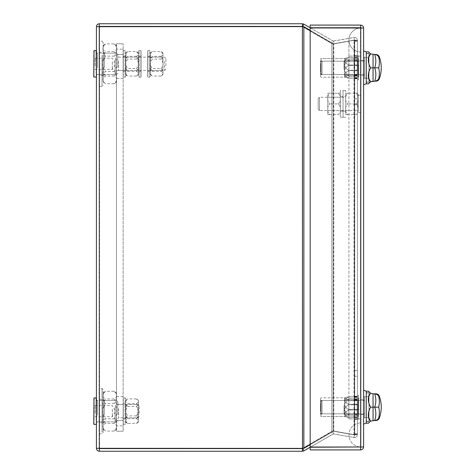 <?xml version="1.0" encoding="UTF-8"?>
<svg xmlns="http://www.w3.org/2000/svg" width="475" height="475" viewBox="0 0 475 475"><rect width="100%" height="100%" fill="white"/><g stroke="black" fill="none" stroke-linecap="round" stroke-linejoin="round"><path stroke-width="0.36" stroke-dasharray="2.38 1.78" d="M338.289 93.219C339.892 94.662 340.587 96.443 340.367 98.562L340.367 93.219L338.289 93.219L340.367 93.219L340.367 98.562C340.587 100.688 339.892 102.469 338.289 103.906C339.892 105.349 340.587 107.13 340.367 109.25C340.587 111.376 339.892 113.157 338.289 114.594L329.887 114.594C328.29 113.169 327.596 111.388 327.809 109.25C327.59 107.124 328.284 105.343 329.887 103.906C328.284 102.463 327.59 100.682 327.809 98.562C327.59 96.449 328.284 94.668 329.887 93.219L327.809 93.219L327.809 98.562L327.809 93.219L329.887 93.219C328.284 94.656 327.59 96.437 327.809 98.562L327.809 114.594L329.887 114.594C328.284 113.151 327.59 111.37 327.809 109.25C327.59 107.136 328.284 105.355 329.887 103.906C328.29 102.481 327.596 100.7 327.809 98.562L327.809 114.594L338.289 114.594C339.892 113.145 340.587 111.364 340.367 109.25L340.367 97.227L340.367 109.25C340.581 107.112 339.886 105.331 338.289 103.906L329.887 103.906L338.289 103.906C339.892 102.457 340.587 100.676 340.367 98.562C340.581 96.425 339.886 94.644 338.289 93.219L329.887 93.219L338.289 93.219M327.809 103.906L327.809 110.586L327.809 103.906M356.191 93.219C357.794 94.662 358.488 96.443 358.269 98.562L358.269 93.219L356.191 93.219L358.269 93.219L358.269 98.562C358.488 100.688 357.794 102.469 356.191 103.906C357.794 105.349 358.488 107.13 358.269 109.25C358.488 111.376 357.794 113.157 356.191 114.594L347.789 114.594C346.192 113.169 345.497 111.388 345.711 109.25C345.491 107.124 346.186 105.343 347.789 103.906C346.186 102.463 345.491 100.682 345.711 98.562C345.491 96.449 346.186 94.668 347.789 93.219L345.711 93.219L345.711 98.562L345.711 93.219L347.789 93.219C346.186 94.656 345.491 96.437 345.711 98.562L345.711 114.594L347.789 114.594C346.186 113.151 345.491 111.37 345.711 109.25C345.491 107.136 346.186 105.355 347.789 103.906C346.192 102.481 345.497 100.7 345.711 98.562L345.711 114.594L356.191 114.594C357.794 113.145 358.488 111.364 358.269 109.25L358.269 97.227L358.269 109.25C358.483 107.112 357.788 105.331 356.191 103.906L347.789 103.906L356.191 103.906C357.794 102.457 358.488 100.676 358.269 98.562C358.483 96.425 357.788 94.644 356.191 93.219L347.789 93.219L356.191 93.219M345.711 103.906L345.711 90.547L345.711 103.906M340.367 96.692L340.367 111.12L340.367 96.692L343.039 96.692L343.039 111.12L340.367 111.12M345.711 90.547L343.039 90.547L343.039 117.266L343.039 90.547L340.367 90.547L340.367 117.266L340.367 90.547M345.711 111.12L343.039 111.12L343.039 96.692L343.039 117.266L340.367 117.266M345.711 117.266L343.039 117.266L343.039 96.692L345.711 96.692M360.941 103.906L360.941 95.273L360.941 103.906M358.269 103.906L358.269 95.22L358.269 103.906M345.711 110.586L358.269 110.586L358.269 97.227L358.269 110.586L319.527 110.586L319.527 97.227L319.527 110.586L318.191 109.25L318.191 98.562L319.527 97.227L345.711 97.227M318.191 98.562L318.191 109.25M117.8 66.696L117.8 56.347L117.8 66.696M93.753 61.168L93.753 70.775L93.753 61.168M95.089 65.978L95.089 58.217L95.089 65.978M97.494 67.919L97.494 53.141L97.494 67.919M96.425 59.5L96.425 75.133L96.425 59.5M93.753 50.873L93.753 76.79M94.02 77.057L94.02 50.605M96.425 68.792L96.425 50.873L96.425 68.792M96.158 50.605L96.158 77.057M112.349 61.679L112.349 69.439L112.349 61.679M115.128 64.137L115.128 63.027L115.128 64.137M165.894 65.877L165.894 58.484L165.894 65.877M164.558 61.269L164.558 70.508L164.558 61.269M117.8 67.408L117.8 54.477L117.8 67.408M116.464 59.737L116.464 74.516L116.464 59.737M103.105 68.281L103.105 52.208L103.105 68.281M102.837 59.476L102.837 75.187L102.837 59.476M99.097 59.375L99.097 75.454L99.097 59.375M99.364 68.18L99.364 52.476L99.364 68.18M99.097 55.231L99.097 86.272L99.097 55.231M99.364 72.527L99.364 41.117L99.364 72.527M103.105 72.117L103.105 42.186L103.105 72.117M136.295 71.339C137.898 69.688 138.593 67.646 138.373 65.218L138.373 73.702C138.593 72.764 137.898 71.974 136.295 71.339L127.894 71.339C126.291 71.974 125.596 72.764 125.816 73.702L125.816 72.307C125.596 73.803 126.291 75.056 127.894 76.065L126.528 75.4L125.816 73.702L125.816 65.218C125.596 67.64 126.291 69.677 127.894 71.339M136.295 68.554C137.893 66.927 138.587 64.885 138.373 62.439L138.373 72.307C138.587 73.815 137.893 75.062 136.295 76.065L137.661 75.4L138.373 73.702L138.373 74.516L138.373 72.307C138.593 70.817 137.898 69.564 136.295 68.554L127.894 68.554C126.297 69.558 125.602 70.805 125.816 72.307L125.816 62.439C125.596 64.873 126.291 66.916 127.894 68.554M137.661 52.256L138.373 53.141L138.373 62.439C138.593 59.998 137.898 57.962 136.295 56.317C137.893 55.694 138.587 54.904 138.373 53.954L137.661 52.256L136.295 51.591L127.894 51.591C126.291 52.606 125.596 53.859 125.816 55.349C125.596 56.834 126.291 58.087 127.894 59.102C126.291 60.752 125.596 62.789 125.816 65.218L125.816 53.141L126.528 52.256L125.816 53.954C125.596 54.898 126.291 55.688 127.894 56.317C126.297 57.95 125.602 59.987 125.816 62.439L125.816 53.141M138.373 53.141L138.373 55.349C138.593 53.859 137.898 52.612 136.295 51.591M136.295 59.102C137.898 58.087 138.593 56.834 138.373 55.349L138.373 65.218C138.593 62.801 137.898 60.758 136.295 59.102L127.894 59.102M127.894 51.591L126.528 52.256M138.373 61.269L138.373 70.508L138.373 61.269M125.816 61.269L125.816 70.508L125.816 61.269M136.295 76.065L127.894 76.065M136.295 56.317L127.894 56.317M138.373 70.739L138.373 56.347L138.373 70.739M138.504 57.042L138.504 71.179L138.504 57.042M141.045 56.917L141.045 71.309L141.045 56.917M140.909 70.615L140.909 56.483L140.909 70.615M141.045 51.609L141.045 77.057L141.045 51.609M140.909 76.166L140.909 50.469L140.909 76.166M138.373 75.43L138.373 51.27L138.373 75.43M150.397 70.739L150.397 56.347L150.397 70.739M150.26 57.042L150.26 71.179L150.26 57.042M147.725 56.917L147.725 71.309L147.725 56.917M147.856 70.615L147.856 56.483L147.856 70.615M147.725 51.609L147.725 77.057L147.725 51.609M147.856 76.166L147.856 50.469L147.856 76.166M150.397 75.43L150.397 51.27L150.397 75.43M160.877 71.339C162.48 69.688 163.174 67.646 162.955 65.218L162.955 73.702C163.174 72.764 162.48 71.974 160.877 71.339L152.475 71.339C150.872 71.974 150.177 72.764 150.397 73.702L150.397 72.307C150.177 73.803 150.872 75.056 152.475 76.065L151.109 75.4L150.397 73.702L150.397 65.218C150.177 67.64 150.872 69.677 152.475 71.339M160.877 68.554C162.474 66.927 163.168 64.885 162.955 62.439L162.955 72.307C163.168 73.815 162.474 75.062 160.877 76.065L162.242 75.4L162.955 73.702L162.955 74.516L162.955 72.307C163.174 70.817 162.48 69.564 160.877 68.554L152.475 68.554C150.878 69.558 150.183 70.805 150.397 72.307L150.397 62.439C150.177 64.873 150.872 66.916 152.475 68.554M162.242 52.256L162.955 53.141L162.955 62.439C163.174 59.998 162.48 57.962 160.877 56.317C162.474 55.694 163.168 54.904 162.955 53.954L162.242 52.256L160.877 51.591L152.475 51.591C150.872 52.606 150.177 53.859 150.397 55.349C150.177 56.834 150.872 58.087 152.475 59.102C150.872 60.752 150.177 62.789 150.397 65.218L150.397 53.141L151.109 52.256L150.397 53.954C150.177 54.898 150.872 55.688 152.475 56.317C150.878 57.95 150.183 59.987 150.397 62.439L150.397 53.141M162.955 53.141L162.955 55.349C163.174 53.859 162.48 52.612 160.877 51.591M160.877 59.102C162.48 58.087 163.174 56.834 162.955 55.349L162.955 65.218C163.174 62.801 162.48 60.758 160.877 59.102L152.475 59.102M152.475 51.591L151.109 52.256M162.955 61.269L162.955 70.508L162.955 61.269M150.397 61.269L150.397 70.508L150.397 61.269M160.877 76.065L152.475 76.065M160.877 56.317L152.475 56.317M125.816 70.739L125.816 56.347L125.816 70.739M125.685 57.042L125.685 71.179L125.685 57.042M123.144 56.917L123.144 71.309L123.144 56.917M123.28 70.615L123.28 56.483L123.28 70.615M123.144 51.609L123.144 77.057L123.144 51.609M123.28 76.166L123.28 50.469L123.28 76.166M125.816 75.43L125.816 51.27L125.816 75.43M103.105 59.221L103.105 75.852L103.105 59.221M104.441 67.919L104.441 53.141L104.441 67.919M116.464 68.436L116.464 51.805L116.464 68.436M115.128 59.737L115.128 74.516L115.128 59.737M114 76.03C116.161 73.245 116.981 69.926 116.464 66.09L116.464 79.871C116.981 78.393 116.161 77.11 114 76.03L105.569 76.03C103.396 77.116 102.576 78.399 103.105 79.871L103.105 77.609C102.6 80.109 103.419 82.139 105.569 83.713L103.722 82.626L103.105 79.871L103.105 66.09C102.588 69.932 103.407 73.245 105.569 76.03M114 71.511C116.138 68.964 116.957 65.651 116.464 61.566L116.464 77.609C116.957 80.115 116.138 82.151 114 83.713L115.847 82.626L116.464 79.871L116.464 81.195L116.464 77.609C116.969 75.115 116.149 73.079 114 71.511L105.569 71.511C103.431 73.073 102.612 75.103 103.105 77.609L103.105 61.566C102.6 65.639 103.419 68.952 105.569 71.511M115.847 45.024L116.464 46.461L116.464 61.566C116.969 57.499 116.149 54.186 114 51.627C116.161 50.564 116.981 49.281 116.464 47.785L115.847 45.024L114 43.943L105.569 43.943C103.407 45.653 102.588 47.69 103.105 50.047C102.588 52.404 103.407 54.435 105.569 56.145C103.407 58.936 102.588 62.249 103.105 66.09L103.105 46.461L103.722 45.024L103.105 47.785C102.588 49.293 103.407 50.57 105.569 51.627C103.431 54.168 102.612 57.487 103.105 61.566L103.105 46.461M116.464 46.461L116.464 50.047C116.981 47.69 116.161 45.653 114 43.943M114 56.145C116.161 54.435 116.981 52.404 116.464 50.047L116.464 66.09C116.981 62.249 116.161 58.936 114 56.145L105.569 56.145M105.569 43.943L103.722 45.024M114 83.713L105.569 83.713M114 51.627L105.569 51.627M117.8 414.04L117.8 403.691L117.8 414.04M93.753 408.512L93.753 418.119L93.753 408.512M95.089 413.321L95.089 405.561L95.089 413.321M97.494 415.263L97.494 400.484L97.494 415.263M96.425 406.843L96.425 422.477L96.425 406.843M96.425 416.136L96.425 398.21L96.425 416.136M96.158 397.943L96.158 424.395M93.753 398.21L93.753 424.128M94.02 424.395L94.02 397.943M112.349 409.022L112.349 416.783L112.349 409.022M115.128 411.481L115.128 410.37L115.128 411.481M139.175 413.22L139.175 405.828L139.175 413.22M137.839 408.613L137.839 417.852L137.839 408.613M117.8 414.752L117.8 401.82L117.8 414.752M116.464 407.081L116.464 421.859L116.464 407.081M103.105 400.437L103.105 422.792L103.105 400.437M102.837 421.663L102.837 399.813L102.837 421.663M99.097 421.907L99.097 399.546L99.097 421.907M99.364 400.68L99.364 422.524L99.364 400.68M99.097 431.906L99.097 388.728L99.097 431.906M99.364 390.195L99.364 433.883L99.364 390.195M103.105 391.18L103.105 432.814L103.105 391.18M125.816 404.261L125.816 418.653L125.816 404.261M125.685 417.958L125.685 403.821L125.685 417.958M123.144 418.083L123.144 403.691L123.144 418.083M123.28 404.385L123.28 418.517L123.28 404.385M123.144 423.391L123.144 397.943L123.144 423.391M123.28 398.834L123.28 424.531L123.28 398.834M125.816 399.57L125.816 423.73L125.816 399.57M136.295 423.409L137.661 422.744L138.373 421.046L138.373 421.859L138.373 419.651C138.593 421.141 137.898 422.394 136.295 423.409L127.894 423.409C126.291 422.394 125.596 421.147 125.816 419.651L125.816 409.782C125.596 412.217 126.291 414.259 127.894 415.898C126.291 416.913 125.596 418.166 125.816 419.651L125.816 421.859L125.816 421.046L126.528 422.744L127.894 423.409M136.295 403.661C137.893 403.032 138.587 402.248 138.373 401.298L138.373 409.782C138.587 412.229 137.893 414.271 136.295 415.898C137.898 416.907 138.593 418.16 138.373 419.651L138.373 409.782C138.593 407.342 137.898 405.306 136.295 403.661L127.894 403.661C126.297 405.294 125.602 407.33 125.816 409.782L125.816 401.298C125.596 402.242 126.291 403.032 127.894 403.661M137.661 399.6L138.373 400.484L138.373 401.298L137.661 399.6L136.295 398.935C137.893 399.932 138.587 401.185 138.373 402.693C138.593 404.183 137.898 405.436 136.295 406.446L127.894 406.446C126.291 408.096 125.596 410.133 125.816 412.561C125.596 414.984 126.291 417.02 127.894 418.683C126.291 419.318 125.596 420.108 125.816 421.046L125.816 402.693C125.596 401.197 126.291 399.944 127.894 398.935L126.528 399.6L125.816 401.298L125.816 400.484L125.816 402.693C125.602 404.195 126.297 405.448 127.894 406.446M138.373 400.484L138.373 412.561C138.593 410.145 137.898 408.102 136.295 406.446M136.295 418.683C137.898 417.032 138.593 414.99 138.373 412.561L138.373 421.046C138.593 420.108 137.898 419.318 136.295 418.683L127.894 418.683M138.373 415.239L138.373 404.492L138.373 415.239M125.816 415.239L125.816 404.492L125.816 415.239M136.295 415.898L127.894 415.898M136.295 398.935L127.894 398.935M103.105 406.564L103.105 423.195L103.105 406.564M104.441 415.263L104.441 400.484L104.441 415.263M116.464 415.779L116.464 399.148L116.464 415.779M115.128 407.081L115.128 421.859L115.128 407.081M114 423.373C116.161 420.589 116.981 417.27 116.464 413.434L116.464 427.215C116.981 425.737 116.161 424.454 114 423.373L105.569 423.373C103.396 424.46 102.576 425.742 103.105 427.215L103.105 424.953C102.6 427.452 103.419 429.483 105.569 431.057L103.722 429.97L103.105 427.215L103.105 413.434C102.588 417.276 103.407 420.589 105.569 423.373M114 418.855C116.138 416.308 116.957 412.995 116.464 408.91L116.464 424.953C116.957 427.458 116.138 429.495 114 431.057L115.847 429.97L116.464 427.215L116.464 428.539L116.464 424.953C116.969 422.459 116.149 420.423 114 418.855L105.569 418.855C103.431 420.417 102.612 422.447 103.105 424.953L103.105 408.91C102.6 412.983 103.419 416.296 105.569 418.855M115.847 392.368L116.464 393.805L116.464 408.91C116.969 404.843 116.149 401.529 114 398.97C116.161 397.907 116.981 396.625 116.464 395.129L115.847 392.368L114 391.287L105.569 391.287C103.407 392.997 102.588 395.034 103.105 397.391C102.588 399.748 103.407 401.779 105.569 403.489C103.407 406.279 102.588 409.593 103.105 413.434L103.105 393.805L103.722 392.368L103.105 395.129C102.588 396.637 103.407 397.913 105.569 398.97C103.431 401.512 102.612 404.831 103.105 408.91L103.105 393.805M116.464 393.805L116.464 397.391C116.981 395.034 116.161 392.997 114 391.287M114 403.489C116.161 401.779 116.981 399.748 116.464 397.391L116.464 413.434C116.981 409.593 116.161 406.279 114 403.489L105.569 403.489M105.569 391.287L103.722 392.368M114 431.057L105.569 431.057M114 398.97L105.569 398.97M360.941 418.92L360.941 446.975A12.023 12.023 0 0 1 348.917 434.952A12.023 12.023 0 0 1 360.941 422.928A12.023 12.023 0 0 0 348.917 434.952A12.023 12.023 0 0 0 360.941 446.975L360.941 56.08L360.941 446.975L360.941 418.92L348.917 418.92L360.941 418.92M360.941 52.072L360.941 56.08L360.941 52.072A12.023 12.023 0 0 1 348.917 40.048A12.023 12.023 0 0 0 360.941 52.072A12.023 12.023 0 0 1 348.917 40.048A12.023 12.023 0 0 1 360.941 28.025L360.941 56.08L360.941 28.025A12.023 12.023 0 0 0 348.917 40.048A12.023 12.023 0 0 1 360.941 28.025L310.175 27.758L310.175 25.086L360.673 25.086L360.941 28.025L363.613 28.025L310.175 27.948L310.175 447.052L310.175 27.948L310.175 447.052L363.613 446.975L363.613 28.025C363.44 26.238 362.461 25.258 360.673 25.086M363.613 67.836L363.613 75.187L363.613 67.836M360.941 67.836L360.941 75.187L360.941 67.836M363.613 407.164L363.613 399.813L363.613 407.164M360.941 407.164L360.941 399.813L360.941 407.164M360.941 28.025L360.941 56.08L360.941 28.025L363.613 28.025M360.673 27.948L310.175 27.948L360.673 27.948L360.673 447.052L363.613 446.975C363.44 448.762 362.461 449.742 360.673 449.914L310.175 449.914L310.175 447.242L360.941 446.975L360.673 27.948L360.673 447.052M360.673 449.914L360.941 446.975L363.613 446.975M354.724 414.152L354.724 434.637L354.724 414.152L357.396 414.152L357.396 434.637L354.457 434.904L357.396 434.637L357.396 400.015L357.396 400.36L354.724 400.36L354.724 404.249L354.724 400.36L357.396 400.36L357.396 418.042L357.396 414.152L354.724 414.152L354.724 404.249L357.396 404.249L354.724 404.249L354.724 415.126L357.396 415.126L354.724 415.126L354.724 418.042L357.396 418.042L354.724 418.042L354.724 414.152M357.396 397.284L357.396 400.015L357.396 396.773L357.396 397.284L354.724 397.284L354.724 400.015L357.396 400.015L354.724 400.015L354.724 396.773L354.724 397.284L357.396 397.284M357.396 417.086L357.396 396.773L357.396 419.437L357.396 417.086L354.724 417.086L354.724 396.773L357.396 396.773L354.724 396.773L354.724 419.437L354.724 417.086L357.396 417.086M354.724 419.437L357.396 419.437L354.724 419.437M302.522 448.543L302.391 451.25L303.858 450.858L302.522 448.543L331.841 431.615L333.818 431.27L354.457 434.904L353.946 437.528L354.457 437.576L333.355 433.901L333.818 431.27L331.841 431.615L302.807 448.382M354.457 437.576C356.244 437.404 357.224 436.424 357.396 434.637C357.224 436.424 356.244 437.404 354.457 437.576M303.858 450.858L333.355 433.901L333.818 431.27L354.409 434.898L353.946 437.528L333.177 433.93L331.841 431.615L333.177 433.93L310.448 447.052M310.175 444.707L333.355 431.08L352.878 434.524A2.672 2.63 -90 0 0 353.946 434.488L357.396 434.269L357.396 413.968L357.396 433.782L354.724 433.782L354.724 413.968L354.724 433.782L357.396 433.782L357.396 434.269L354.724 434.269L354.724 433.782L354.724 434.269L353.946 434.488L357.396 434.269L357.396 40.731L357.396 61.032L354.724 61.032L354.724 41.218L354.724 64.921L357.396 64.921L357.396 41.218L354.724 41.218L357.396 41.218L357.396 40.731L354.724 40.731L354.724 41.218L354.724 40.731L357.396 40.731L357.396 434.269L354.409 434.488L354.724 434.269L354.724 40.731L354.724 434.269M357.396 410.079L357.396 413.968L354.724 413.968L354.724 410.079L357.396 410.079L357.396 413.968L354.724 413.968L354.724 410.079L357.396 410.079L357.396 399.202L357.396 410.079M357.396 396.287L357.396 399.202L354.724 399.202L354.724 410.079L354.724 399.202L357.396 399.202L357.396 396.287L357.396 400.176L357.396 396.287L354.724 396.287L354.724 399.202L354.724 396.287L357.396 396.287M357.396 397.124L357.396 399.796L354.724 399.796L354.724 396.287L354.724 400.176L357.396 400.176L354.724 400.176L354.724 397.124L354.724 399.796L357.396 399.796L357.396 397.124L354.724 397.124L354.724 104.399L354.724 376.271L357.396 376.271L357.396 98.729L357.396 376.271L354.724 376.271L354.724 397.124L357.396 397.124L357.396 396.583L357.396 397.124L354.724 397.124L357.396 397.124M357.396 396.583L357.396 376.271L357.396 396.583L354.724 396.583L357.396 396.583M357.396 78.417L357.396 98.729L354.724 98.729L354.724 104.399L354.724 98.729L357.396 98.729L357.396 77.876L357.396 78.417L354.724 78.417L354.724 98.729L354.724 61.032L357.396 61.032L357.396 75.798L357.396 64.921L354.724 64.921L354.724 75.798L357.396 75.798L357.396 78.713L357.396 75.798L354.724 75.798L354.724 78.713L357.396 78.713L357.396 74.824L357.396 75.204L354.724 75.204L354.724 74.824L357.396 74.824L357.396 78.713L354.724 78.713L354.724 74.824L357.396 74.824L357.396 75.204L354.724 75.204L354.724 78.417L357.396 78.417M357.396 77.876L357.396 75.204L357.396 77.876L354.724 77.876L357.396 77.876M354.457 40.535L357.396 40.731L353.946 40.512L354.409 40.512L354.409 434.488L354.409 40.512L354.724 40.731M302.391 451.25L99.364 451.25C97.577 451.078 96.597 450.098 96.425 448.311L303.858 448.353L302.522 448.353L331.841 431.431L333.355 431.08L352.878 434.524A2.672 2.63 90 0 0 353.946 434.488L354.457 434.465M96.425 26.689L96.425 448.311L99.097 448.311L99.097 26.689L96.425 26.689L99.364 26.612L99.364 448.388L99.364 26.612L302.391 26.612L302.391 448.388L302.391 26.612L303.858 26.648L302.522 26.648L331.841 43.569L333.818 43.92L331.841 43.569L302.391 26.612L96.425 26.689C96.597 24.902 97.577 23.922 99.364 23.75L99.097 26.689L303.858 26.648L333.355 43.92L352.878 40.476A2.672 2.63 90 0 1 353.946 40.512L354.409 40.512A2.672 2.63 90 0 0 353.792 40.44A2.672 2.63 -90 0 1 354.409 40.512M333.308 43.831L333.818 43.92L333.355 43.92L333.355 431.08L333.177 43.569L333.355 43.92L352.878 40.476A2.672 2.63 -90 0 1 353.946 40.512L353.946 434.488L354.409 434.488A2.672 2.63 -90 0 1 353.792 434.56A2.672 2.63 90 0 0 354.409 434.488M354.724 60.848L354.724 40.363L354.724 60.848L357.396 60.848L357.396 40.363L354.457 40.096L357.396 40.363L357.396 74.985L357.396 74.64L354.724 74.64L354.724 70.751L354.724 74.64L357.396 74.64L357.396 56.958L357.396 60.848L354.724 60.848L354.724 70.751L357.396 70.751L354.724 70.751L354.724 59.874L357.396 59.874L354.724 59.874L354.724 56.958L357.396 56.958L354.724 56.958L354.724 60.848M357.396 77.716L357.396 74.985L357.396 78.227L357.396 77.716L354.724 77.716L354.724 74.985L357.396 74.985L354.724 74.985L354.724 78.227L354.724 77.716L357.396 77.716M357.396 57.914L357.396 78.227L357.396 55.563L357.396 57.914L354.724 57.914L354.724 78.227L357.396 78.227L354.724 78.227L354.724 55.563L354.724 57.914L357.396 57.914M354.724 55.563L357.396 55.563L354.724 55.563M302.807 26.618L331.841 43.385L333.818 43.73L354.457 40.096L353.946 37.472L354.457 37.424L333.355 41.099L333.818 43.73L331.841 43.385L302.391 26.422L302.391 23.75L303.858 24.142L302.522 26.458M354.457 37.424C356.244 37.596 357.224 38.576 357.396 40.363C357.224 38.576 356.244 37.596 354.457 37.424M310.448 27.948L333.355 41.099L333.818 43.73L354.409 40.102L353.946 37.472L333.177 41.07L331.841 43.385L333.177 41.07L303.858 24.142M99.364 23.75L302.391 23.75M99.364 451.25L99.097 26.689L302.391 26.422M333.308 431.169L333.818 431.08L333.177 431.431L333.177 43.569L310.175 30.293M333.302 43.949L331.841 43.569L333.177 43.569L333.177 431.431L331.841 431.431L302.522 448.353L302.522 26.648L302.522 448.353L303.858 448.353L333.177 431.431L331.841 431.431L331.841 43.569L331.841 431.431L333.325 431.057M353.341 434.524A2.672 2.63 -90 0 0 353.792 434.56L353.329 434.56L353.792 434.56A2.672 2.63 90 0 1 353.341 434.524L333.818 431.08L353.341 434.524M353.341 40.476L333.818 43.92L353.341 40.476A2.672 2.63 90 0 1 353.792 40.44L353.329 40.44L353.792 40.44A2.672 2.63 -90 0 0 353.341 40.476L352.878 40.476L353.341 40.476M302.391 448.578L96.425 448.311M333.355 431.08L333.818 431.08L333.818 43.92L333.818 431.08M333.355 43.92L333.818 43.92M96.425 400.484L96.425 421.859L96.425 400.484L99.097 400.484L99.097 421.859L96.425 421.859M96.425 53.141L96.425 74.516L96.425 53.141L99.097 53.141L99.097 74.516L96.425 74.516M99.097 74.516L99.097 53.141M99.097 421.859L99.097 400.484M123.144 425.867L123.144 431.211L116.464 431.211L116.464 425.867L123.144 425.867L116.464 425.867L116.464 431.211L123.144 431.211L123.144 404.492L123.144 425.867M123.144 49.133L123.144 43.789L116.464 43.789L116.464 49.133L123.144 49.133L116.464 49.133L116.464 43.789L123.144 43.789L123.144 78.523L123.144 49.133M116.464 404.492L116.464 425.867L116.464 396.477L116.464 404.492L123.144 404.492L123.144 396.477L123.144 404.492L116.464 404.492M116.464 420.523L116.464 54.477L116.464 420.523L123.144 420.523L123.144 43.789L123.144 431.211L123.144 420.523L116.464 420.523M116.464 43.789L116.464 54.477L116.464 43.789L123.144 43.789L116.464 43.789M116.464 70.508L116.464 49.133L116.464 78.523L116.464 70.508L123.144 70.508L116.464 70.508M123.144 431.211L116.464 431.211L123.144 431.211M123.144 78.523L116.464 78.523M366.284 419.502L366.284 391.263L366.284 419.502M363.613 420.333L363.613 390.195L363.613 420.333M368.956 418.362L368.956 392.736L368.956 418.362M366.284 418.362L366.284 392.736L366.284 418.362M368.956 415.251L368.956 396.744L368.956 417.584L368.956 396.744L368.956 417.584L364.681 417.584L364.681 396.744L364.681 417.584L364.681 396.744L364.681 417.584L368.956 417.584L368.956 396.744L364.681 396.744L368.956 396.744L368.956 415.251M363.613 399.077L363.613 417.584L363.613 399.077M375.832 393.805L374.698 393.805C376.538 393.918 377.874 394.743 378.694 396.281L377.114 394.529M379.353 396.281L378.694 396.281A30.299 26.244 180 0 1 379.323 400.55A30.299 26.244 180 0 0 378.694 396.281L378.035 395.313M377.103 394.523L370.755 393.282L373.059 393.805L370.755 393.282L368.511 397.468L368.956 403.72L368.511 397.468L370.755 393.282C367.525 394.957 367.513 402.663 370.755 407.164L373.059 407.164L370.755 407.164C367.525 411.582 367.513 419.312 370.755 421.046L368.849 422.578L370.755 421.046L373.059 420.523L370.755 421.046L368.463 416.326L369.485 409.052L368.463 416.326L370.755 421.046L368.986 422.406M374.698 393.805A26.778 23.192 -0 0 1 375.802 399.451A26.778 23.192 -0 0 1 375.802 401.517A26.778 23.192 -0 0 1 374.698 407.164A26.778 23.192 180 0 1 375.802 412.811A26.778 23.192 180 0 0 374.698 407.164A26.778 23.192 -0 0 0 375.802 401.517A26.778 23.192 -0 0 0 375.802 399.451A26.778 23.192 -0 0 0 374.698 393.805A26.778 23.192 0 0 1 375.802 399.451A26.778 23.192 0 0 1 375.802 401.517A26.778 23.192 0 0 1 374.698 407.164L378.694 407.164A30.299 26.244 0 0 1 379.323 411.433A30.299 26.244 -0 0 0 378.694 407.164A30.299 26.244 180 0 0 379.323 402.895A30.299 26.244 180 0 1 378.694 407.164L374.698 407.164L378.694 407.164A30.299 26.244 180 0 0 379.323 402.895A30.299 26.244 180 0 0 379.323 400.55A30.299 26.244 180 0 1 379.323 402.895A30.299 26.244 180 0 0 379.323 400.55A30.299 26.244 180 0 0 378.694 396.281M377.477 419.538L378.694 418.048A30.299 26.244 -0 0 0 379.323 413.778A30.299 26.244 0 0 0 379.323 411.433A30.299 26.244 0 0 1 379.323 413.778A30.299 26.244 -0 0 0 379.323 411.433A30.299 26.244 0 0 0 378.694 407.164M377.156 419.769L378.694 418.048L379.323 418.048L378.694 418.048A30.299 26.244 0 0 0 379.323 413.778A30.299 26.244 0 0 1 378.694 418.048C377.886 419.573 376.556 420.399 374.698 420.523L377.114 419.799L370.755 421.046M375.802 420.523L374.698 420.523A26.778 23.192 180 0 0 375.802 414.877A26.778 23.192 180 0 0 375.802 412.811A26.778 23.192 180 0 1 375.802 414.877A26.778 23.192 180 0 1 374.698 420.523A26.778 23.192 180 0 0 375.802 414.877A26.778 23.192 180 0 0 375.802 412.811A26.778 23.192 180 0 0 374.698 407.164L370.755 407.164M378.694 418.048L379.353 418.048A32.193 32.193 0 0 0 381.247 407.164M364.681 413.974L357.2 413.974L357.2 400.348L357.2 413.974L357.2 400.348L357.2 413.974L364.681 413.974L364.681 400.348L357.2 400.348L364.681 400.348L364.681 413.974M357.2 400.484L357.2 413.844L357.2 400.484L322.062 400.484L322.062 413.844L322.062 400.484L322.062 413.844L322.062 400.484L320.863 401.684L320.863 412.638L320.863 401.684L320.863 412.638L322.062 413.844L357.2 413.844L357.2 400.484L357.2 413.844L322.062 413.844L320.863 412.638L320.863 401.684L322.062 400.484L357.2 400.484M369.704 405.727L370.743 407.152M373.059 393.805L373.059 407.164L374.698 407.164L373.059 407.164L373.059 393.805L373.059 420.523M368.529 423.041L366.284 423.195L366.284 391.133L366.284 423.195L366.284 391.133L368.541 391.311M366.284 393.003L366.284 421.325L366.284 393.003L366.284 421.325L366.284 393.003L368.956 393.003L368.956 421.325L368.956 393.003L368.956 421.325L366.284 421.325L368.956 421.325L368.956 393.003L366.284 393.003M320.524 405.3L320.524 414.378L320.524 405.3M320.524 409.444L320.524 398.347L320.524 409.444M358.197 398.222L358.732 397.628L358.732 416.7L358.197 416.106L358.197 409.557L358.732 409.717L358.197 409.557L358.197 400.621L358.732 400.182L358.732 397.628L358.732 404.611L358.732 397.628L358.197 398.222L358.197 404.771L358.732 404.611L358.197 404.771L358.197 413.707L358.732 414.147L358.197 413.707L358.197 416.106L358.197 398.222L358.197 400.621L358.197 398.222L348.846 398.222L348.846 404.771L358.197 404.771L348.846 404.771L348.846 413.707L358.197 413.707L348.846 413.707L348.846 414.907L348.846 398.222L358.197 398.222M358.732 414.147L358.732 404.611L358.732 414.147M348.846 405.092L348.846 416.106L358.197 416.106L358.732 416.7L358.732 400.182L358.197 400.621L358.197 416.106L348.846 416.106L348.846 409.557L358.197 409.557L348.846 409.557L348.846 400.621L358.197 400.621L348.846 400.621L348.846 399.422L348.846 412.834L348.846 405.092M344.037 405.436L344.037 413.844L344.037 405.436M344.571 409.587C345.212 407.271 346.815 405.531 349.38 404.367C346.809 403.512 345.206 402.242 344.571 400.55L344.571 413.778C345.224 415.477 346.827 416.747 349.38 417.596L345.669 416.848L344.571 416.195C345.224 415.572 346.827 415.108 349.38 414.8C346.821 413.642 345.218 411.902 344.571 409.587L344.571 400.55C345.224 398.852 346.827 397.581 349.38 396.732L345.669 397.48L344.571 398.133C345.224 398.757 346.827 399.22 349.38 399.528C346.815 400.692 345.212 402.432 344.571 404.742C345.218 407.063 346.821 408.803 349.38 409.961C346.809 410.816 345.206 412.086 344.571 413.778L344.571 409.587L344.571 416.195L345.669 416.848L349.38 417.596C346.809 416.741 345.206 415.465 344.571 413.778C345.224 412.074 346.827 410.804 349.38 409.961C346.821 408.803 345.218 407.063 344.571 404.742C345.212 402.432 346.815 400.692 349.38 399.528C346.809 399.214 345.206 398.751 344.571 398.133L344.571 409.587C345.218 411.902 346.821 413.642 349.38 414.8C346.809 415.114 345.206 415.577 344.571 416.195L344.571 398.133L345.669 397.48L349.38 396.732C346.809 397.587 345.206 398.863 344.571 400.55C345.224 402.254 346.827 403.524 349.38 404.367C346.815 405.531 345.212 407.271 344.571 409.587M358.732 404.088L358.732 419.051L358.732 404.088M357.396 410.24L357.396 395.271L357.396 410.24M357.396 396.732L357.396 417.596L357.396 396.732L349.38 396.732L357.396 396.732L357.396 399.528L349.38 399.528L357.396 399.528L357.396 409.961L349.38 409.961L357.396 409.961L357.396 417.596L349.38 417.596L357.396 417.596L357.396 414.8L349.38 414.8L357.396 414.8L357.396 404.367L349.38 404.367L357.396 404.367L357.396 396.732M366.284 80.174L366.284 51.941L366.284 80.174M363.613 81.005L363.613 50.873L363.613 81.005M368.956 79.034L368.956 53.408L368.956 79.034M366.284 79.034L366.284 53.408L366.284 79.034M368.956 75.923L368.956 57.416L368.956 78.256L368.956 57.416L368.956 78.256L368.956 57.416L364.681 57.416L364.681 78.256L364.681 57.416L364.681 78.256L364.681 57.416L368.956 57.416L368.956 78.256L364.681 78.256L368.956 78.256L368.956 57.416L368.956 75.923M363.613 59.749L363.613 78.256L363.613 59.749M348.846 409.236L348.846 398.222L348.846 409.236M320.524 69.7L320.524 60.622L320.524 69.7M320.524 65.556L320.524 76.653L320.524 65.556M358.197 76.778L358.732 77.372L358.732 58.3L358.197 58.894L358.197 65.443L358.732 65.283L358.197 65.443L358.197 74.379L358.732 74.818L358.732 77.372L358.732 70.389L358.732 77.372L358.197 76.778L358.197 70.229L358.732 70.389L358.197 70.229L358.197 61.293L358.732 60.853L358.197 61.293L358.197 58.894L358.197 76.778L358.197 74.379L358.197 76.778L348.846 76.778L348.846 70.229L358.197 70.229L348.846 70.229L348.846 61.293L358.197 61.293L348.846 61.293L348.846 60.093L348.846 76.778L358.197 76.778M358.732 60.853L358.732 70.389L358.732 60.853M348.846 69.908L348.846 58.894L358.197 58.894L358.732 58.3L358.732 74.818L358.197 74.379L358.197 58.894L348.846 58.894L348.846 65.443L358.197 65.443L348.846 65.443L348.846 74.379L358.197 74.379L348.846 74.379L348.846 75.578L348.846 62.166L348.846 69.908M344.037 69.564L344.037 61.156L344.037 69.564M344.571 65.413C345.212 67.729 346.815 69.469 349.38 70.632C346.809 71.487 345.206 72.758 344.571 74.45L344.571 61.222C345.224 59.523 346.827 58.253 349.38 57.404L345.669 58.152L344.571 58.805C345.224 59.428 346.827 59.892 349.38 60.2C346.821 61.358 345.218 63.098 344.571 65.413L344.571 74.45C345.224 76.148 346.827 77.419 349.38 78.268L345.669 77.52L344.571 76.867C345.224 76.243 346.827 75.78 349.38 75.472C346.815 74.308 345.212 72.568 344.571 70.258C345.218 67.937 346.821 66.197 349.38 65.039C346.809 64.184 345.206 62.914 344.571 61.222L344.571 65.413L344.571 58.805L345.669 58.152L349.38 57.404C346.809 58.259 345.206 59.535 344.571 61.222C345.224 62.926 346.827 64.196 349.38 65.039C346.821 66.197 345.218 67.937 344.571 70.258C345.212 72.568 346.815 74.308 349.38 75.472C346.809 75.786 345.206 76.249 344.571 76.867L344.571 65.413C345.218 63.098 346.821 61.358 349.38 60.2C346.809 59.886 345.206 59.422 344.571 58.805L344.571 76.867L345.669 77.52L349.38 78.268C346.809 77.413 345.206 76.137 344.571 74.45C345.224 72.746 346.827 71.476 349.38 70.632C346.815 69.469 345.212 67.729 344.571 65.413M358.732 70.912L358.732 55.949L358.732 70.912M357.396 64.76L357.396 79.729L357.396 64.76M357.396 78.268L357.396 57.404L357.396 78.268L349.38 78.268L357.396 78.268L357.396 75.472L349.38 75.472L357.396 75.472L357.396 65.039L349.38 65.039L357.396 65.039L357.396 57.404L349.38 57.404L357.396 57.404L357.396 60.2L349.38 60.2L357.396 60.2L357.396 70.632L349.38 70.632L357.396 70.632L357.396 78.268M375.832 81.195L375.832 81.195A3.741 3.741 0 0 0 379.353 78.719L378.694 78.719A30.299 26.244 0 0 0 379.323 74.45A30.299 26.244 0 0 0 379.323 72.105A30.299 26.244 0 0 0 378.694 67.836A30.299 26.244 180 0 0 379.323 63.567A30.299 26.244 180 0 0 379.323 61.222A30.299 26.244 180 0 0 378.694 56.953L379.353 56.953A32.193 32.193 0 0 1 381.247 67.836M377.103 55.195L374.698 54.477L375.832 54.477L374.698 54.477A26.778 23.192 -0 0 1 375.802 60.123A26.778 23.192 -0 0 1 375.802 62.189A26.778 23.192 -0 0 1 374.698 67.836L378.694 67.836L374.698 67.836A26.778 23.192 180 0 1 375.802 73.483A26.778 23.192 180 0 1 375.802 75.549A26.778 23.192 180 0 1 374.698 81.195L377.114 80.471L370.755 81.718L373.059 81.195L373.059 67.836L370.755 67.836C367.513 63.335 367.525 55.628 370.755 53.954L368.511 58.14L368.956 64.392L368.511 58.14L370.755 53.954L376.028 54.69M377.156 80.441L378.694 78.719L375.903 81.023M376.556 54.898L378.694 56.953L377.108 55.201M364.681 61.026L357.2 61.026L357.2 74.652L357.2 61.026L357.2 74.652L357.2 61.026L364.681 61.026L364.681 74.652L357.2 74.652L364.681 74.652L364.681 61.026M357.2 74.516L357.2 61.156L357.2 74.516L322.062 74.516L322.062 61.156L322.062 74.516L322.062 61.156L322.062 74.516L320.863 73.316L320.863 62.362L320.863 73.316L320.863 62.362L322.062 61.156L357.2 61.156L357.2 74.516L357.2 61.156L322.062 61.156L320.863 62.362L320.863 73.316L322.062 74.516L357.2 74.516M378.694 56.953C377.874 55.415 376.538 54.589 374.698 54.477L373.059 54.477L373.059 67.836L374.698 67.836A26.778 23.192 180 0 1 375.802 73.483A26.778 23.192 180 0 0 374.698 67.836A26.778 23.192 -0 0 0 375.802 62.189A26.778 23.192 -0 0 0 375.802 60.123A26.778 23.192 -0 0 0 374.698 54.477A26.778 23.192 0 0 1 375.802 60.123A26.778 23.192 0 0 1 375.802 62.189A26.778 23.192 0 0 1 374.698 67.836L370.755 67.836L373.059 67.836L373.059 81.195L373.059 54.477L373.059 67.836L378.694 67.836A30.299 26.244 180 0 0 379.323 63.567A30.299 26.244 180 0 0 379.323 61.222A30.299 26.244 180 0 0 378.694 56.953L379.323 56.953L378.694 56.953A30.299 26.244 180 0 1 379.323 61.222A30.299 26.244 180 0 1 379.323 63.567A30.299 26.244 180 0 1 378.694 67.836A30.299 26.244 0 0 1 379.323 72.105A30.299 26.244 -0 0 0 378.694 67.836M368.529 83.713L370.755 81.718L368.463 76.998L369.485 69.724L368.463 76.998L370.755 81.718L369.532 82.525M370.743 67.824L369.704 66.399M368.541 51.983L366.284 51.805L366.284 83.867M366.284 81.997L366.284 53.675L366.284 81.997L366.284 53.675L366.284 81.997L368.956 81.997L368.956 53.675L368.956 81.997L368.956 53.675L366.284 53.675L368.956 53.675L368.956 81.997L366.284 81.997M348.846 65.764L348.846 76.778L348.846 65.764M379.323 72.105A30.299 26.244 0 0 1 379.323 74.45A30.299 26.244 -0 0 0 379.323 72.105M377.477 80.21L378.694 78.719A30.299 26.244 -0 0 0 379.323 74.45A30.299 26.244 0 0 1 378.694 78.719L379.323 78.719L378.694 78.719M374.698 54.477L373.059 54.477M370.755 81.718C367.513 79.984 367.525 72.253 370.755 67.836M360.887 103.906L360.887 95.22L360.887 103.906M118.602 61.269L118.602 70.508L118.602 61.269M102.036 55.13L102.036 86.539L102.036 55.13M139.175 51.49L139.175 77.188L139.175 51.49M149.595 51.49L149.595 77.188L149.595 51.49M125.014 51.49L125.014 77.188L125.014 51.49M118.602 408.613L118.602 417.852L118.602 408.613M102.036 432.149L102.036 388.461L102.036 432.149M125.014 423.51L125.014 397.812L125.014 423.51M360.941 56.08L348.917 56.08L360.941 56.08M354.724 104.399L357.396 104.399L354.724 104.399M357.396 370.601L354.724 370.601L357.396 370.601M353.946 434.488L353.946 40.512M302.391 26.612L302.391 448.388M99.364 26.612L99.364 448.388M303.858 26.648L303.858 448.353M123.144 54.477L116.464 54.477L123.144 54.477M321.058 408.892L321.058 400.484L321.058 408.892M321.058 404.742L321.058 416.516L321.058 404.742M358.601 410.275L358.601 395.141L358.601 410.275M357.532 404.053L357.532 419.188L357.532 404.053M321.058 66.108L321.058 74.516L321.058 66.108M321.058 70.258L321.058 58.484L321.058 70.258M358.601 64.725L358.601 79.859L358.601 64.725M357.532 70.947L357.532 55.812L357.532 70.947M375.802 75.549A26.778 23.192 180 0 0 375.802 73.483A26.778 23.192 180 0 1 375.802 75.549A26.778 23.192 180 0 1 374.698 81.195A26.778 23.192 180 0 0 375.802 75.549M327.809 110.586L340.367 110.586M327.809 97.227L340.367 97.227M358.269 112.587L360.941 112.533M360.941 95.273L358.269 95.22M165.894 58.484L164.558 57.148L118.602 57.148L117.8 56.347M115.128 63.027L112.349 58.217L95.089 58.217L93.753 56.881M117.8 73.18L116.464 74.516L97.494 74.516L96.425 75.133M165.894 69.172L164.558 70.508L118.602 70.508L117.8 71.309M117.8 54.477L116.464 53.141L97.494 53.141L96.425 52.523M115.128 64.63L112.349 69.439L95.089 69.439L93.753 70.775M99.097 52.208L103.105 52.208M99.097 86.272L102.036 86.539L103.105 85.47M103.105 42.186L102.036 41.117L99.097 41.384M103.105 75.454L99.097 75.454M137.661 75.4L138.373 74.516M125.816 74.516L126.528 75.4M125.816 57.148L138.373 57.148M125.816 70.508L138.373 70.508M141.045 56.347L138.373 56.347M141.045 77.057L139.175 77.188L138.373 76.386M138.373 51.27L139.175 50.469L141.045 50.605M138.373 71.309L141.045 71.309M147.725 71.309L150.397 71.309M147.725 50.605L149.595 50.469L150.397 51.27M150.397 76.386L149.595 77.188L147.725 77.057M150.397 56.347L147.725 56.347M162.242 75.4L162.955 74.516M150.397 74.516L151.109 75.4M150.397 57.148L162.955 57.148M150.397 70.508L162.955 70.508M123.144 71.309L125.816 71.309M123.144 50.605L125.014 50.469L125.816 51.27M125.816 76.386L125.014 77.188L123.144 77.057M125.816 56.347L123.144 56.347M116.464 51.805L115.128 53.141L104.441 53.141L103.105 51.805M115.847 82.626L116.464 81.195M103.105 81.195L103.722 82.626M103.105 75.852L104.441 74.516L115.128 74.516L116.464 75.852M139.175 405.828L137.839 404.492L118.602 404.492L117.8 403.691M115.128 410.37L112.349 405.561L95.089 405.561L93.753 404.225M117.8 420.523L116.464 421.859L97.494 421.859L96.425 422.477M139.175 416.516L137.839 417.852L118.602 417.852L117.8 418.653M117.8 401.82L116.464 400.484L97.494 400.484L96.425 399.867M115.128 411.973L112.349 416.783L95.089 416.783L93.753 418.119M99.097 399.546L103.105 399.546M99.097 433.616L102.036 433.883L103.105 432.814M103.105 389.53L102.036 388.461L99.097 388.728M103.105 422.792L99.097 422.792M123.144 403.691L125.816 403.691M123.144 424.395L125.014 424.531L125.816 423.73M125.816 398.614L125.014 397.812L123.144 397.943M125.816 418.653L123.144 418.653M137.661 422.744L138.373 421.859M126.528 422.744L125.816 421.859M125.816 400.484L126.528 399.6M125.816 404.492L138.373 404.492M125.816 417.852L138.373 417.852M116.464 399.148L115.128 400.484L104.441 400.484L103.105 399.148M115.847 429.97L116.464 428.539M103.105 428.539L103.722 429.97M103.105 423.195L104.441 421.859L115.128 421.859L116.464 423.195M348.917 418.92L348.917 56.08L348.917 418.92M348.917 56.08L348.917 40.048L348.917 56.08M360.941 75.187L363.613 75.187L360.941 75.187M360.941 414.509L363.613 414.509L360.941 414.509M360.941 399.813L363.613 399.813L360.941 399.813M360.941 60.491L363.613 60.491L360.941 60.491M123.144 396.477L116.464 396.477M366.284 391.263L363.613 390.195M368.956 392.736L366.284 392.736M368.956 417.584L363.613 417.584M368.956 396.744L363.613 396.744M368.956 421.592L366.284 421.592M366.284 423.059L363.613 424.128M377.874 394.416L377.577 394.238M376.93 393.971L376.343 393.84M321.058 400.484L320.524 399.95L321.058 400.484L344.037 400.484L348.846 399.148L344.037 400.484L321.058 400.484M321.058 397.812L320.524 398.347L321.058 397.812L344.571 397.812L345.669 397.48L344.571 397.812L321.058 397.812M344.037 413.844L348.846 415.18L344.037 413.844L321.058 413.844L320.524 414.378L321.058 413.844L344.037 413.844M344.571 416.516L345.669 416.848L344.571 416.516L321.058 416.516L320.524 415.981L321.058 416.516L344.571 416.516M358.601 395.141L357.396 395.271L358.601 395.141M358.601 419.188L357.396 419.051L358.601 419.188M366.284 83.737L363.613 84.805L366.284 83.737M368.956 82.264L366.284 82.264L368.956 82.264M368.956 57.416L363.613 57.416L368.956 57.416M368.956 78.256L363.613 78.256L368.956 78.256M368.956 53.408L366.284 53.408L368.956 53.408M366.284 51.941L363.613 50.873L366.284 51.941M321.058 74.516L320.524 75.05L321.058 74.516L344.037 74.516L348.846 75.852L344.037 74.516L321.058 74.516M321.058 77.188L320.524 76.653L321.058 77.188L344.571 77.188L345.669 77.52L344.571 77.188L321.058 77.188M344.037 61.156L348.846 59.82L344.037 61.156L321.058 61.156L320.524 60.622L321.058 61.156L344.037 61.156M344.571 58.484L345.669 58.152L344.571 58.484L321.058 58.484L320.524 59.019L321.058 58.484L344.571 58.484M358.601 79.859L357.396 79.729L358.601 79.859M358.601 55.812L357.396 55.949L358.601 55.812M376.812 54.607L376.289 54.506"/><path stroke-width="0.71" d="M93.753 76.79L94.02 50.605L93.753 76.79M96.425 76.79L96.158 50.605L94.02 50.605M96.425 424.128L96.158 397.943L94.02 397.943L93.753 424.128L94.02 397.943M310.175 25.086L310.175 27.758L360.673 27.758L360.673 25.086L310.175 25.086M363.613 28.025L363.613 446.975L310.175 447.052L310.175 27.948L363.613 28.025C363.44 26.238 362.461 25.258 360.673 25.086M360.673 447.242L360.673 449.914L310.175 449.914L310.175 447.242L360.941 446.975M360.673 449.914C362.461 449.742 363.44 448.762 363.613 446.975M302.391 23.75L302.522 26.458L303.858 24.142L302.391 23.75L99.364 23.75L99.097 26.689M302.391 26.422L99.364 26.422M303.858 24.142L310.448 27.948M99.364 23.75C97.577 23.922 96.597 24.902 96.425 26.689L302.391 26.612L303.858 26.648L310.175 30.293M310.175 444.707L303.858 448.353L302.391 448.388L96.425 448.311L96.425 26.689M96.425 448.311C96.597 450.098 97.577 451.078 99.364 451.25L302.391 451.25L302.522 448.543L303.858 450.858L302.391 451.25M99.364 451.25L99.364 448.578L302.391 448.578M302.391 26.612L302.522 448.543M310.448 447.052L303.858 450.858M378.694 396.281A30.299 26.244 180 0 1 379.323 400.55A30.299 26.244 180 0 1 379.323 402.895A30.299 26.244 180 0 1 378.694 407.164L374.698 407.164A26.778 23.192 0 0 0 375.802 401.517A26.778 23.192 0 0 0 375.802 399.451A26.778 23.192 0 0 0 374.698 393.805L375.832 393.805A3.741 3.741 0 0 1 379.353 396.281L378.694 396.281C377.886 394.755 376.556 393.929 374.698 393.805L375.802 393.805L374.698 393.805L377.103 394.523M378.694 407.164A30.299 26.244 -0 0 1 379.323 411.433A30.299 26.244 -0 0 1 379.323 413.778A30.299 26.244 -0 0 1 378.694 418.048C377.886 419.573 376.556 420.399 374.698 420.523L375.832 420.523A3.741 3.741 0 0 0 379.353 418.048C378.7 419.609 377.524 420.434 375.832 420.523L375.802 420.523M368.956 403.72L369.485 405.276L368.956 403.72M370.743 407.152L369.485 409.052L370.755 407.164C367.513 402.663 367.525 394.957 370.755 393.282L368.588 391.382M368.855 391.756L370.755 393.282L368.588 391.388M381.247 407.164A32.193 32.193 0 0 0 379.353 396.281A32.193 32.193 0 0 1 379.353 418.048L378.694 418.048M377.114 394.529L378.035 395.313M373.059 420.523L373.059 407.164L374.698 407.164A26.778 23.192 180 0 1 375.802 412.811A26.778 23.192 180 0 1 375.802 414.877A26.778 23.192 180 0 1 374.698 420.523L370.755 421.046C367.513 419.312 367.525 411.582 370.755 407.164L373.059 407.164L373.059 393.805L370.755 393.282L368.849 391.75M374.698 393.805L373.059 393.805M369.704 405.727L370.755 407.164M368.434 391.133L366.284 391.133L366.284 423.195L368.434 423.195L370.755 421.046M378.694 56.953C377.886 55.427 376.556 54.601 374.698 54.477L375.832 54.477A3.741 3.741 0 0 1 379.353 56.953L378.694 56.953A30.299 26.244 180 0 1 379.323 61.222A30.299 26.244 180 0 1 379.323 63.567A30.299 26.244 180 0 1 378.694 67.836A30.299 26.244 -0 0 1 379.323 72.105A30.299 26.244 -0 0 1 379.323 74.45A30.299 26.244 -0 0 1 378.694 78.719C377.886 80.245 376.556 81.071 374.698 81.195L370.755 81.718C367.513 79.984 367.525 72.253 370.755 67.836L369.485 69.724L370.755 67.836C367.513 63.335 367.525 55.628 370.755 53.954L368.588 52.06M378.694 78.719L379.353 78.719A32.193 32.193 0 0 0 381.247 67.836A32.193 32.193 0 0 1 379.353 78.719C378.7 80.281 377.524 81.106 375.832 81.195M378.694 67.836L370.755 67.836L369.704 66.399M376.028 54.69L376.556 54.898M375.903 81.023L374.698 81.195A26.778 23.192 180 0 0 375.802 75.549A26.778 23.192 180 0 0 375.802 73.483A26.778 23.192 180 0 0 374.698 67.836A26.778 23.192 0 0 0 375.802 62.189A26.778 23.192 0 0 0 375.802 60.123A26.778 23.192 0 0 0 374.698 54.477L370.755 53.954L368.434 51.805L366.284 51.805L366.284 83.867L368.434 83.867L370.755 81.718L369.532 82.525M368.956 64.392L369.485 65.948L368.956 64.392M376.812 54.607L379.353 56.953A32.193 32.193 0 0 1 381.247 67.836M374.698 54.477L376.289 54.506M373.059 54.477L373.059 81.195L370.755 81.718M368.434 83.867L366.284 83.867M360.673 27.948L360.673 447.052M99.364 448.388L99.364 26.612M303.858 448.353L303.858 26.648M96.158 77.057L94.02 77.057M96.158 424.395L94.02 424.395M379.353 396.281L377.874 394.416M377.577 394.238L376.93 393.971M376.343 393.84L375.832 393.805M366.284 391.263L363.613 390.195L366.284 391.263M366.284 423.059L363.613 424.128L366.284 423.059M366.284 83.737L363.613 84.805L366.284 83.737M366.284 51.941L363.613 50.873L366.284 51.941"/></g></svg>
